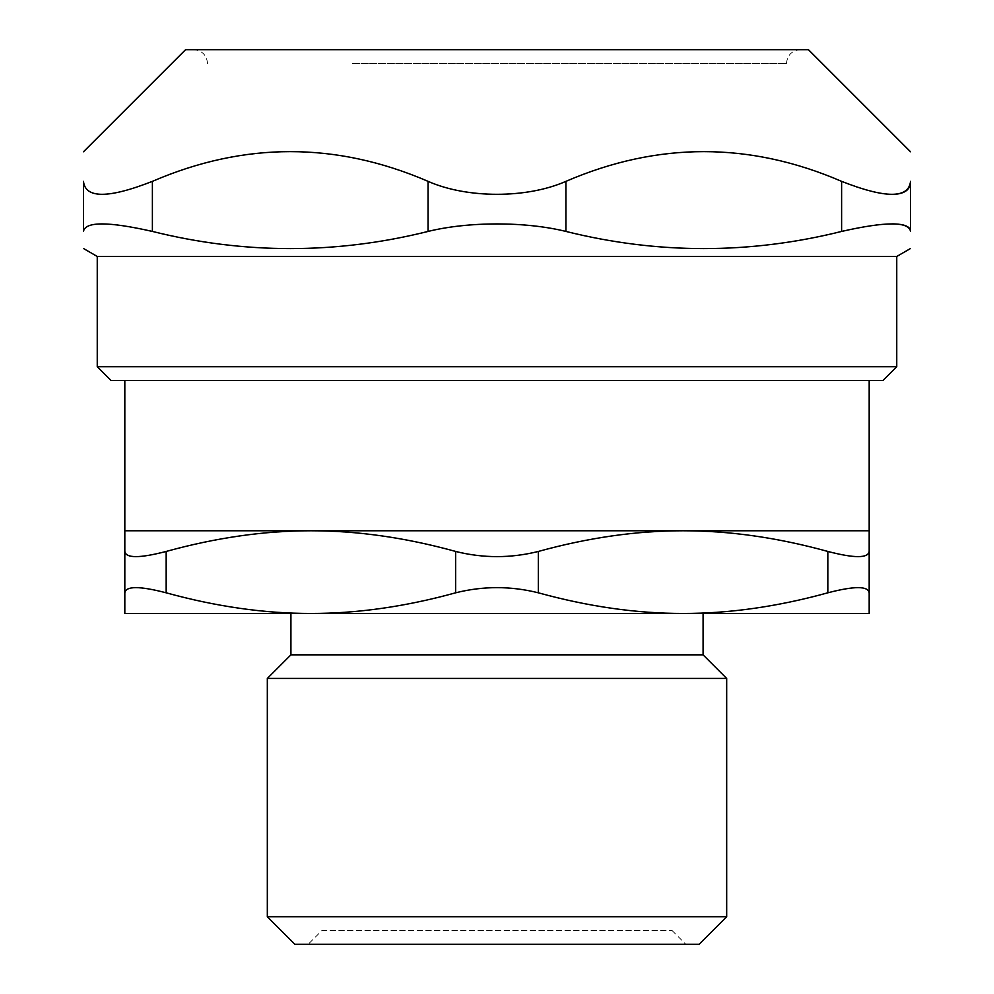<?xml version="1.0" encoding="UTF-8"?>
<svg xmlns="http://www.w3.org/2000/svg" width="994" height="994" viewBox="0 0 994 994"><rect width="100%" height="100%" fill="white"/><g stroke="black" fill="none" stroke-linecap="round" stroke-linejoin="round"><path stroke-width="0.75" stroke-dasharray="4.97 3.73" d="M321.944 930.521L672.056 930.521L321.944 930.521L308.152 944.3L685.848 944.3L308.152 944.3M352.261 63.479L786.465 63.479L352.261 63.479M152.393 231.428C108.259 221.426 85.285 221.426 83.471 231.428L83.471 181.355C85.372 198.626 108.346 198.626 152.393 181.355L152.393 231.428C244.288 254.315 336.183 254.315 428.079 231.428L428.079 181.355C467.205 198.626 526.795 198.626 565.921 181.355L565.921 231.428C657.817 254.315 749.712 254.315 841.607 231.428L841.607 181.355C862.133 189.829 878.957 194.178 892.065 194.439M808.445 49.7L185.555 49.7M841.607 181.355C749.712 141.732 657.817 141.732 565.921 181.355M428.079 181.355C336.183 141.732 244.288 141.732 152.393 181.355M910.529 181.355L910.529 231.428M892.065 223.886C879.33 223.973 862.506 226.483 841.607 231.428M565.921 231.428C525.453 221.426 468.547 221.426 428.079 231.428M896.75 256.464L97.25 256.464M97.25 366.736L896.75 366.736M882.958 380.528L111.042 380.528M869.178 380.528L124.822 380.528L869.178 380.528M345.378 49.7L800.257 49.7L345.378 49.7M166.172 592.809C216.245 606.613 264.479 613.509 310.911 613.472L683.077 613.472C729.521 613.509 777.755 606.613 827.828 592.809C854.355 585.913 868.135 585.913 869.178 592.809L869.178 613.472L124.822 613.472L124.822 530.771L310.911 530.771C264.479 530.734 216.245 537.63 166.172 551.446L166.172 592.809C139.645 585.913 125.865 585.913 124.822 592.809M703.081 613.472L290.919 613.472M703.081 654.835L290.919 654.835M827.828 551.446C854.355 558.342 868.135 558.342 869.178 551.446L869.178 530.771L683.089 530.771C636.657 530.734 588.411 537.63 538.35 551.446L538.35 592.809C510.779 585.913 483.221 585.913 455.65 592.809L455.65 551.446C405.589 537.63 357.343 530.734 310.911 530.771L683.089 530.771C729.521 530.734 777.755 537.63 827.828 551.446L827.828 592.809M538.35 592.809C588.411 606.613 636.657 613.509 683.089 613.472M310.911 613.472C357.343 613.509 405.589 606.613 455.65 592.809M455.65 551.446C483.221 558.342 510.779 558.342 538.35 551.446M124.822 551.446C125.865 558.342 139.645 558.342 166.172 551.446M726.676 678.43L267.324 678.43M699.105 944.3L294.895 944.3M267.324 916.729L726.676 916.729M786.465 63.479C787.285 55.117 791.883 50.52 800.257 49.7M207.535 63.479C206.715 55.117 202.117 50.52 193.743 49.7M672.056 930.521L685.848 944.3"/><path stroke-width="1.49" d="M152.393 181.355C244.288 141.732 336.183 141.732 428.079 181.355L428.079 231.428C336.183 254.315 244.288 254.315 152.393 231.428L152.393 181.355C108.346 198.626 85.372 198.626 83.471 181.355L83.471 231.428C83.471 254.315 83.471 254.315 83.471 231.428C83.471 254.315 83.471 254.315 83.471 231.428C85.285 221.426 108.259 221.426 152.393 231.428M83.471 181.355C83.471 141.732 83.471 141.732 83.471 181.355C83.471 141.732 83.471 141.732 83.471 181.355M83.471 151.784L185.555 49.7L808.445 49.7L910.529 151.784M428.079 231.428C468.547 221.426 525.453 221.426 565.921 231.428L565.921 181.355C526.795 198.626 467.205 198.626 428.079 181.355M565.921 181.355C657.817 141.732 749.712 141.732 841.607 181.355L841.607 231.428C749.712 254.315 657.817 254.315 565.921 231.428M892.065 194.439C904.428 194.178 910.591 189.829 910.529 181.355C910.529 141.732 910.529 141.732 910.529 181.355C910.529 141.732 910.529 141.732 910.529 181.355C908.628 198.626 885.654 198.626 841.607 181.355M841.607 231.428C885.741 221.426 908.715 221.426 910.529 231.428L910.529 181.355M910.529 231.428C910.529 254.315 910.529 254.315 910.529 231.428C910.529 254.315 910.529 254.315 910.529 231.428C910.454 226.483 904.304 223.973 892.065 223.886M97.25 366.736L111.042 380.528L882.958 380.528L896.75 366.736L97.25 366.736L97.25 256.464L896.75 256.464L910.529 248.5M124.822 592.809C125.865 585.913 139.645 585.913 166.172 592.809L166.172 551.446C216.245 537.63 264.479 530.734 310.911 530.771L124.822 530.771L124.822 613.472L869.178 613.472L869.178 551.446C868.135 558.342 854.355 558.342 827.828 551.446L827.828 592.809C854.355 585.913 868.135 585.913 869.178 592.809L869.178 530.771L683.089 530.771C729.521 530.734 777.755 537.63 827.828 551.446M827.828 592.809C777.755 606.613 729.521 613.509 683.089 613.472L703.081 613.472L703.081 654.835L290.919 654.835L290.919 613.472L310.923 613.472C264.479 613.509 216.245 606.613 166.172 592.809M455.65 592.809C483.221 585.913 510.779 585.913 538.35 592.809L538.35 551.446C588.411 537.63 636.657 530.734 683.089 530.771L310.911 530.771C357.343 530.734 405.589 537.63 455.65 551.446L455.65 592.809C405.589 606.613 357.343 613.509 310.911 613.472M683.089 613.472C636.657 613.509 588.411 606.613 538.35 592.809M166.172 551.446C139.645 558.342 125.865 558.342 124.822 551.446M538.35 551.446C510.779 558.342 483.221 558.342 455.65 551.446M290.919 654.835L267.324 678.43L726.676 678.43L726.676 916.729L267.324 916.729L294.895 944.3L699.105 944.3L726.676 916.729M869.178 380.528L869.178 530.771M97.25 256.464L83.471 248.5M896.75 366.736L896.75 256.464M703.081 654.835L726.676 678.43M267.324 916.729L267.324 678.43M124.822 530.771L124.822 380.528"/></g></svg>
